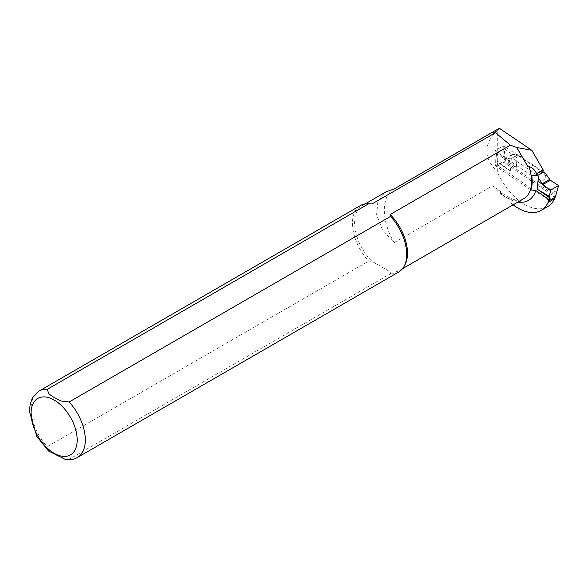 <?xml version="1.0" encoding="UTF-8"?>
<svg xmlns="http://www.w3.org/2000/svg" width="588" height="588" viewBox="0 0 588 588"><rect width="100%" height="100%" fill="white"/><g stroke="black" fill="none" stroke-linecap="round" stroke-linejoin="round"><path stroke-width="0.44" stroke-dasharray="2.94 2.21" d="M513.111 204.852A46.026 26.57 60 0 1 502.681 194.812L497.492 188.998L492.56 185.808L394.107 242.653L382.428 229.805L376.585 214.833L377.937 201.103L386.176 191.784M369.565 203.779A37.397 21.594 -120 0 0 362.355 205.528A37.397 21.594 -120 0 0 371.917 261.293L390.182 271.84A37.397 21.594 -120 0 0 399.752 270.304A37.397 21.594 -120 0 0 404.867 264.931M554.815 197.421L555.204 195.547L504.092 160.877L503.644 145.795L541.445 171.439A2.301 1.33 -120 0 0 542.739 171.645A2.301 1.33 -120 0 0 542.908 171.512M499.484 128.368A46.026 26.57 -120 0 0 497.308 130.529L497.308 171.6A46.026 26.57 -120 0 0 547.575 206.66M555.204 195.547L548.692 199.303M497.308 130.529C483.321 144.222 483.321 157.907 497.308 171.6M360.422 205.535A38.352 22.146 -120 0 0 368.654 261.094L371.917 261.293L390.182 271.84L390.542 273.729L69.149 459.279L65.694 459.625M48.495 450.945L47.261 446.645L368.654 261.094M390.542 273.729A38.352 22.146 -120 0 0 398.774 271.972M393.879 189.108L394.1 188.976A46.026 26.57 -120 0 0 393.879 189.108A46.026 26.57 -120 0 0 394.107 242.653M530.905 189.968L495.412 165.889L494.964 150.807L503.644 145.795M495.412 165.889L504.092 160.877M494.964 150.807L531.824 175.812M548.523 200.111L497.896 165.765L503.857 162.317L555.241 197.171M536.66 174.768L512.052 158.076L504.68 158.797L509.759 162.031L510.215 170.873L497.139 160.972L496.426 153.556L504.563 148.86L504.306 156.834L516.293 167.367L517.264 154.387L543.687 172.041M503.857 162.317L504.306 156.834M497.139 160.972L497.801 162.553L497.896 165.765M516.992 157.856L512.251 154.423L517.264 154.387M512.052 158.076L518.021 154.629M550.353 180.266L545.267 177.039L545.546 173.57M545.267 177.039L543.415 185.771L556.755 192.408M544.319 173.026L543.415 185.771M516.293 167.367L517.3 154.695M497.801 162.553L510.215 170.873M510.31 171.042L511.332 158.143M509.759 162.031L510.031 158.562M504.563 148.86L512.251 154.423L504.68 158.797L496.426 153.556M503.762 159.105L516.279 167.595M543.297 185.926L555.814 194.415M492.56 185.808A37.397 21.594 -120 0 0 523.871 198.641C517.293 202.301 508.502 199.089 497.492 188.998M502.681 194.812A41.233 23.807 -120 0 0 517.896 202.088M39.029 391.086A38.352 22.146 -120 0 0 47.261 446.645M69.149 459.279A38.352 22.146 -120 0 0 77.381 457.523M534.301 175.562L541.445 171.439M505.504 159.039L513.023 154.695M399.752 270.304L402.56 268.679M362.355 205.528L365.163 203.904M536.205 175.415L542.739 171.645"/><path stroke-width="0.88" d="M386.176 191.784L394.107 188.976L494.868 130.867L495.478 132.645L371.917 203.985A37.397 21.594 -120 0 0 369.565 203.779L367.816 203.742A38.352 22.146 -120 0 0 360.422 205.535L39.029 391.086L32.56 397.694L30.275 403.493L29.4 411.343L36.824 436.421L48.495 450.945M536.205 175.415L536.543 175.07A2.301 1.33 60 0 0 536.594 173.6L536.168 172.865C534.404 169.425 532 167.337 528.943 166.61L528.134 167.08L516.661 147.47L510.333 145.162L495.478 132.645M48.635 451.07L65.694 459.625C69.928 460.213 73.823 459.507 77.381 457.523L398.774 271.972A38.352 22.146 -120 0 0 404.03 266.46L404.867 264.931A37.397 21.594 -120 0 0 390.182 214.532L510.333 145.162M494.868 130.867L499.484 128.368L531.831 150.315L516.661 147.47M536.168 172.865A41.233 23.807 -120 0 1 536.543 175.07L531.824 175.812A37.478 21.638 -120 0 1 530.905 189.968L535.786 190.549L548.692 199.303L548.038 202.493A46.026 26.57 60 0 1 541.063 210.423A46.026 26.57 60 0 1 513.111 204.852M554.815 197.421L554.543 198.729A46.026 26.57 -120 0 1 547.575 206.66L541.063 210.423M531.831 150.315L543.106 169.836A2.301 1.33 -120 0 1 542.908 171.512M548.038 202.493L554.543 198.729M536.594 173.6L543.106 169.836M516.646 147.191L528.134 167.08M371.917 203.985L368.654 203.779L47.261 389.337L48.87 393.96L54.537 397.767L61.093 401.023L69.149 401.971L390.542 216.413L390.182 214.532M368.654 203.779A38.352 22.146 -120 0 0 367.816 203.742M404.03 266.46A38.352 22.146 -120 0 0 390.542 216.413M537.344 189.277L549.846 197.862L549.273 200.618L555.241 197.171L558.6 185.514L550.464 190.211L549.582 196.546L537.344 189.277L538.035 181.214L542.775 184.639L538.314 177.752L538.351 176.466L536.66 174.768M549.846 197.862L549.582 196.546M549.273 200.618L548.523 200.111M537.719 175.489L543.687 172.041L545.546 173.57L550.353 180.266L558.6 185.514M538.035 181.214L538.314 177.752M537.329 189.373L538.351 176.466M550.464 190.211L542.775 184.639L550.353 180.266M495.478 132.249A37.397 21.594 -120 0 0 492.56 132.131M402.56 268.679L523.871 198.641A37.397 21.594 -120 0 0 528.943 166.61M517.896 202.088A41.233 23.807 -120 0 0 535.786 190.549M54.14 400.038A32.605 18.823 -120 0 0 34.17 428.439A32.605 18.823 -120 0 0 74.103 451.496A32.605 18.823 -120 0 0 54.14 400.038M47.261 389.337A38.352 22.146 -120 0 0 39.029 391.086M77.381 457.523A38.352 22.146 -120 0 0 69.149 401.971M542.048 183.831L549.567 179.487M365.163 203.904L386.169 191.776M394.1 188.976L496.419 129.904"/></g></svg>
